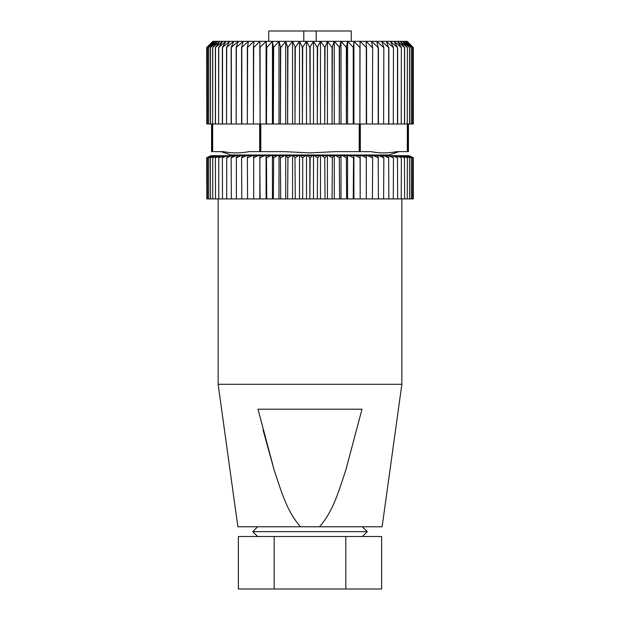 <?xml version="1.0" encoding="UTF-8"?>
<svg xmlns="http://www.w3.org/2000/svg" width="620" height="620" viewBox="0 0 620 620"><rect width="100%" height="100%" fill="white"/><g stroke="black" fill="none" stroke-linecap="round" stroke-linejoin="round"><path stroke-width="0.93" d="M316.2 41.331L316.2 31L351.276 31L351.276 41.331M310.155 47.531L310.155 124L309.845 47.531L306.52 41.331L313.48 41.331L309.845 47.531M220.922 151.629L231.09 155L388.911 155L399.079 151.629M335.831 151.629L310 152.9L335.831 151.629L370.915 151.629C379.525 153.318 388.135 153.318 396.746 151.629L408.44 151.629L408.44 124M257.61 526.783L252.751 531.642L367.249 531.642L362.39 536.509M300.56 526.783C286.324 510.81 280.852 489.676 274.164 470.061L258.005 409.2L361.995 409.2L345.828 470.076C339.117 489.722 333.622 510.927 319.44 526.783L237.871 526.783L218.139 384.299L401.861 384.299L401.861 198.919M319.44 526.783L382.129 526.783L401.861 384.299M309.845 157.759L309.845 198.919L310.155 157.759L307.536 155.674L305.311 155.674L302.7 157.759L302.7 198.919L302.7 157.759M412.532 198.919L413.323 198.919L413.323 157.759L408.975 155.674L413.191 157.759L413.191 198.919L413.191 157.759L408.503 155.674L412.532 157.759L412.486 198.919L412.532 157.759M360.088 155.674L360.181 198.919L366.304 198.919L366.304 157.759L362.003 155.674L353.795 155.674L353.245 198.919L353.532 157.759M207.468 198.919L206.824 198.919L206.809 157.759L211.025 155.674L206.677 157.759L206.824 198.919L206.824 157.759L212.118 155.674L207.514 157.759L207.514 198.919L207.514 157.759M259.819 198.919L259.912 155.674L257.998 155.674L253.696 157.759L253.696 198.919L260.098 198.919L259.819 157.759M409.525 157.759L409.611 198.919L409.525 157.759L404.046 155.674L407.363 157.759L407.262 198.919L407.363 157.759M404.488 157.759L404.612 198.919L404.488 157.759L399.582 155.674L398.606 155.674L401.373 157.759L401.225 198.919L401.373 157.759M397.482 157.759L397.653 198.919L397.482 157.759L392.576 155.674L391.321 155.674L393.468 157.759L393.289 198.919L393.468 157.759M388.655 157.759L388.856 198.919L388.655 157.759L383.85 155.674L382.346 155.674L383.834 157.759L383.617 198.919L383.834 157.759M378.192 157.759L378.425 198.919L378.192 157.759L373.589 155.674L371.861 155.674L372.659 157.759L372.411 198.919L372.659 157.759M366.304 157.759L366.304 198.919M339.287 157.759L339.589 198.919L339.287 157.759L335.839 155.674L333.684 155.674L332.367 157.759L332.064 198.919L332.367 157.759M324.717 157.759L325.027 198.919L324.717 157.759L321.811 155.674L319.594 155.674L317.611 157.759L317.3 198.919L317.611 157.759M294.973 157.759L295.283 198.919L294.973 157.759L293.314 155.674L291.129 155.674L287.936 157.759L287.633 198.919L287.936 157.759M280.411 157.759L280.713 198.919L280.411 157.759L279.442 155.674L277.334 155.674L273.637 157.759L273.342 198.919L273.637 157.759M266.468 157.759L266.755 198.919L266.205 155.674L264.221 155.674L260.098 157.759M253.696 198.919L253.696 157.759M241.575 157.759L241.808 198.919L241.575 157.759L242.722 155.674L241.103 155.674L236.383 157.759L236.383 198.919L236.383 157.759M231.144 157.759L231.345 198.919L231.144 157.759L232.965 155.674L231.585 155.674L226.711 157.759L226.711 198.919L226.711 157.759M222.347 157.759L222.518 198.919L222.347 157.759L224.812 155.674L218.775 157.759L218.775 198.919L218.775 157.759M215.388 157.759L215.512 198.919L215.388 157.759L218.434 155.674L212.738 157.759L212.738 198.919L212.738 157.759M210.389 157.759L210.475 198.919L210.389 157.759L213.962 155.674L208.731 157.759L208.731 198.919L208.731 157.759M247.341 157.759L247.589 198.919L247.341 157.759L248.14 155.674L246.411 155.674L241.808 157.759M346.363 157.759L346.658 198.919L346.363 157.759L342.666 155.674L340.558 155.674L339.589 157.759M360.181 198.919L360.181 157.759M411.269 157.759L411.331 198.919L411.269 157.759L406.038 155.674L409.611 157.759M412.486 157.759L407.882 155.674L411.331 157.759M412.486 198.919L411.331 198.919M409.525 198.919L407.363 198.919M404.488 198.919L401.373 198.919M397.482 198.919L393.468 198.919M388.655 198.919L383.834 198.919M378.192 198.919L372.659 198.919M353.245 198.919L347.556 198.919L347.556 155.674L346.658 157.759M347.556 198.919L346.658 198.919M353.245 157.759L349.331 155.674L347.556 155.674M339.287 198.919L332.367 198.919M334.281 198.919L334.281 155.674M324.717 198.919L317.611 198.919M320.494 198.919L320.494 155.674M309.845 198.919L302.7 198.919M306.497 198.919L306.497 155.674M294.973 198.919L287.936 198.919M292.57 198.919L292.57 155.674M280.411 198.919L273.637 198.919M279 198.919L279 155.674M266.468 198.919L260.098 198.919M266.081 198.919L266.081 155.674M253.433 157.759L253.874 155.674L252.053 155.674L247.589 157.759M253.433 198.919L247.589 198.919M241.575 198.919L236.383 198.919M231.144 198.919L226.711 198.919M222.347 198.919L218.775 198.919M215.388 198.919L212.738 198.919M210.389 198.919L208.731 198.919M207.468 157.759L211.498 155.674M208.669 157.759L212.118 155.674M208.669 198.919L207.514 198.919M212.637 157.759L215.954 155.674L210.475 157.759M212.637 198.919L210.475 198.919M218.628 157.759L221.394 155.674L215.512 157.759M218.628 198.919L215.512 198.919M226.533 157.759L228.679 155.674L227.424 155.674L222.518 157.759M226.533 198.919L222.518 198.919M236.166 157.759L237.654 155.674L236.15 155.674L231.345 157.759M236.166 198.919L231.345 198.919M247.341 198.919L241.808 198.919M273.342 157.759L272.722 155.674L270.669 155.674L266.755 157.759M273.342 198.919L272.444 198.919L272.444 155.674M272.444 198.919L266.755 198.919M287.633 157.759L286.316 155.674L284.162 155.674L280.713 157.759M287.633 198.919L285.719 198.919L285.719 155.674M285.719 198.919L280.713 198.919M302.389 157.759L300.406 155.674L298.189 155.674L295.283 157.759M302.389 198.919L299.507 198.919L299.507 155.674M299.507 198.919L295.283 198.919M317.3 157.759L314.689 155.674L312.464 155.674L310.155 157.759M317.3 198.919L313.503 198.919L313.503 155.674M313.503 198.919L310.155 198.919M332.064 157.759L328.871 155.674L326.686 155.674L325.027 157.759M332.064 198.919L327.43 198.919L327.43 155.674M327.43 198.919L325.027 198.919M346.363 198.919L341 198.919L341 155.674M341 198.919L339.589 198.919M359.902 157.759L355.779 155.674M359.902 198.919L353.919 198.919L353.919 155.674M353.919 198.919L353.532 198.919M372.411 157.759L367.947 155.674L366.126 155.674L366.567 157.759M372.411 198.919L366.567 198.919M383.617 157.759L378.897 155.674L377.278 155.674L378.425 157.759M383.617 198.919L378.425 198.919M393.289 157.759L388.415 155.674L387.035 155.674L388.856 157.759M393.289 198.919L388.856 198.919M401.225 157.759L396.304 155.674L395.188 155.674L397.653 157.759M401.225 198.919L397.653 198.919M407.262 157.759L402.388 155.674L401.566 155.674L404.612 157.759M407.262 198.919L404.612 198.919M411.269 198.919L409.611 198.919M274.187 536.509L238.374 536.509L238.374 589L274.187 589L274.187 536.509L345.813 536.509L345.813 589L274.187 589M345.813 589L381.626 589L381.626 536.509L345.813 536.509M263.066 430.001L273.939 469.317M212.474 155.674L213.443 155.674M215.954 155.674L217.612 155.674M213.962 155.674L215.279 155.674M221.394 155.674L223.696 155.674M218.434 155.674L220.418 155.674M228.679 155.674L231.585 155.674M224.812 155.674L227.424 155.674M237.654 155.674L241.103 155.674M232.965 155.674L236.15 155.674M248.14 155.674L252.053 155.674M242.722 155.674L246.411 155.674M272.722 155.674L277.334 155.674M266.205 155.674L270.669 155.674M286.316 155.674L291.129 155.674M279.442 155.674L284.162 155.674M300.406 155.674L305.311 155.674M293.314 155.674L298.189 155.674M314.689 155.674L319.594 155.674M307.536 155.674L312.464 155.674M328.871 155.674L333.684 155.674M321.811 155.674L326.686 155.674M342.666 155.674L347.278 155.674M335.839 155.674L340.558 155.674M349.331 155.674L353.795 155.674M367.947 155.674L371.861 155.674M378.897 155.674L382.346 155.674M373.589 155.674L377.278 155.674M388.415 155.674L391.321 155.674M383.85 155.674L387.035 155.674M396.304 155.674L398.606 155.674M392.576 155.674L395.188 155.674M402.388 155.674L404.046 155.674M399.582 155.674L401.566 155.674M406.557 155.674L407.526 155.674M404.721 155.674L406.038 155.674M407.882 155.674L408.503 155.674M409.014 155.674L410.231 156.263M362.003 155.674L366.126 155.674M210.986 155.674L209.769 156.263M259.912 155.674L264.221 155.674M253.874 155.674L257.998 155.674M211.56 124L211.56 151.629L223.254 151.629C231.865 153.318 240.475 153.318 249.085 151.629L284.169 151.629L310 152.9M406.736 41.331L412.532 47.531L405.86 41.331L407.115 41.331L413.191 47.531L406.743 41.331M411.269 47.531L404.48 41.331L405.852 41.331L411.331 47.531L411.269 124L409.525 124L409.525 47.531L402.605 41.331L404.465 41.331L409.525 47.531M407.262 47.531L400.249 41.331L402.582 41.331L407.363 47.531L407.262 124L404.488 124L404.488 47.531L397.42 41.331L400.225 41.331L404.488 47.531M401.225 47.531L394.134 41.331L397.389 41.331L401.373 47.531L401.225 124L397.482 124L397.482 47.531L390.414 41.331L394.103 41.331L397.482 47.531M393.289 47.531L386.276 41.331L390.383 41.331L393.468 47.531L393.289 124L388.655 124L388.655 47.531L381.734 41.331L386.237 41.331L388.655 47.531M383.617 47.531L376.821 41.331L381.695 41.331L383.834 47.531L383.617 124L378.192 124L378.192 47.531L371.558 41.331L376.774 41.331L378.192 47.531M372.411 47.531L365.978 41.331L371.512 41.331L372.659 47.531L372.411 124L366.304 124L366.304 47.531L360.104 41.331L365.932 41.331L366.567 47.531L366.567 124M353.912 41.331L353.532 47.531L347.603 41.331L353.912 41.331L353.919 124L359.902 124L359.902 47.531L353.919 41.331M346.363 47.531L341.047 41.331L347.549 41.331L346.363 47.531L346.363 124L341 124L341 41.331L339.589 47.531L334.32 41.331L341.047 41.331M332.064 47.531L327.469 41.331L334.265 41.331L332.064 47.531L332.064 124L327.43 124L327.43 41.331L325.027 47.531L320.532 41.331L327.414 41.331M317.3 47.531L313.534 41.331L320.47 41.331L317.3 47.531L317.3 124L313.503 124L313.534 41.331M302.389 47.531L299.53 41.331L306.466 41.331L302.389 47.531L302.389 124L299.507 124L299.507 41.331L295.283 47.531L292.586 41.331L299.468 41.331M287.633 47.531L285.735 41.331L292.531 41.331L287.633 47.531L287.633 124L285.719 124L285.719 41.331L280.713 47.531L279.015 41.331L285.68 41.331M273.342 47.531L272.451 41.331L278.954 41.331L273.342 47.531L273.342 124L272.444 124L272.444 41.331L266.755 47.531L266.089 41.331L272.397 41.331M247.341 47.531L248.488 41.331L254.022 41.331L247.341 47.531L247.341 124L241.575 124L241.575 47.531L243.226 41.331L248.442 41.331L241.575 47.531M236.166 47.531L238.305 41.331L243.179 41.331L236.166 47.531L236.166 124L231.144 124L231.144 47.531L233.763 41.331L238.266 41.331L231.144 47.531M226.533 47.531L229.617 41.331L233.725 41.331L226.533 47.531L226.533 124L222.347 124L222.347 47.531L225.897 41.331L229.586 41.331L222.347 47.531M218.628 47.531L222.611 41.331L225.866 41.331L218.628 47.531L218.628 124L215.388 124L215.388 47.531L219.774 41.331L222.58 41.331L215.388 47.531M212.637 47.531L217.419 41.331L219.751 41.331L212.637 47.531L212.637 124L210.389 124L210.389 47.531L215.535 41.331L217.395 41.331L210.389 47.531M208.669 47.531L214.148 41.331L215.52 41.331L208.669 47.531L208.669 124L207.468 124L207.468 47.531L213.264 41.331L214.14 41.331L207.468 47.531M372.659 47.531L372.411 124M372.659 124L378.192 124M378.425 47.531L378.425 124M383.834 47.531L383.617 124M383.834 124L388.655 124M388.856 47.531L388.856 124M393.468 47.531L393.289 124M393.468 124L397.482 124M397.653 47.531L397.653 124M401.373 47.531L401.225 124M401.373 124L404.488 124M404.612 47.531L404.612 124M407.363 47.531L407.262 124M407.363 124L409.525 124M409.611 47.531L409.611 124M411.331 47.531L411.269 124M411.331 124L412.486 124L412.486 47.531M412.532 47.531L412.486 124M412.532 124L413.176 124L413.176 47.531L413.323 124L413.323 47.531L407.115 41.331L410.231 44.431M260.098 47.531L260.098 124L266.081 124L266.081 41.331L259.819 47.531L259.951 41.331L266.034 41.331M266.081 124L266.468 47.531M266.755 47.531L266.468 124M266.755 124L272.444 124M273.637 47.531L273.342 124M273.637 124L279 124L278.954 41.331M279 124L280.411 124L280.411 47.531M280.713 47.531L280.411 124M280.713 124L285.719 124M287.936 47.531L287.633 124M287.936 124L292.57 124L292.531 41.331M292.57 124L294.973 124L294.973 47.531M295.283 47.531L294.973 124M295.283 124L299.507 124M302.7 47.531L302.389 124M302.7 124L306.497 124L306.466 41.331M306.497 124L309.845 124M310.155 124L313.503 124M317.611 47.531L317.3 124M317.611 124L320.494 124L320.47 41.331M320.494 124L324.717 124L324.717 47.531M325.027 47.531L324.717 124M325.027 124L327.43 124M332.367 47.531L332.064 124M332.367 124L334.281 124L334.265 41.331M334.281 124L339.287 124L339.287 47.531M339.589 47.531L339.287 124M339.589 124L341 124M346.658 47.531L346.363 124M346.658 124L347.556 124L347.603 41.331M347.556 124L353.245 124L353.245 47.531M353.532 47.531L353.245 124M353.532 124L353.919 124M213.264 41.331L206.824 47.531L206.824 124L207.468 124M207.514 47.531L207.514 124M208.731 47.531L208.669 124M208.731 124L210.389 124M210.475 47.531L210.475 124M212.738 47.531L212.637 124M212.738 124L215.388 124M215.512 47.531L215.512 124M218.775 47.531L218.628 124M218.775 124L222.347 124M222.518 47.531L222.518 124M226.711 47.531L226.533 124M226.711 124L231.144 124M231.345 47.531L231.345 124M236.383 47.531L236.166 124M236.383 124L241.575 124M241.808 47.531L241.808 124M247.589 47.531L247.341 124M247.589 124L253.433 124L253.433 47.531L254.022 41.331M353.966 41.331L360.05 41.331L359.902 124M209.769 44.431L212.885 41.331L206.677 47.531L206.809 124L206.809 47.531L213.257 41.331M260.098 124L259.819 47.531M254.068 41.331L259.896 41.331L253.696 47.531L253.433 124M360.321 151.629L360.321 124L366.304 124M253.696 124L259.679 124L259.679 151.629M407.332 124L407.332 151.629M359.22 124L359.22 151.629M360.065 124L360.065 151.629M259.935 151.629L259.935 124M260.78 124L260.78 151.629M212.668 151.629L212.668 124M212.404 124L212.404 151.629M407.596 151.629L407.596 124M303.8 41.331L303.8 31L268.724 31L268.724 41.331M316.2 31L303.8 31M367.195 155.674L367.195 155M362.39 526.783L367.249 531.642M218.139 384.299L218.139 198.919M257.61 536.509L252.751 531.642M252.805 155.674L252.805 155"/></g></svg>
